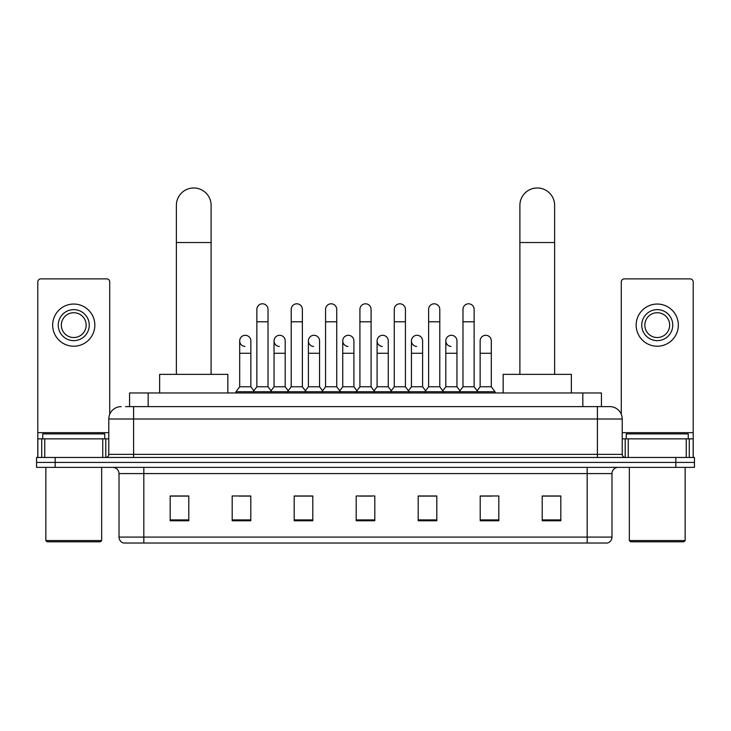 <?xml version="1.0" encoding="UTF-8"?>
<svg xmlns="http://www.w3.org/2000/svg" width="731" height="731" viewBox="0 0 731 731"><rect width="100%" height="100%" fill="white"/><g stroke="black" fill="none" stroke-linecap="round" stroke-linejoin="round"><path stroke-width="1.1" d="M129.57 406.61L129.57 392.967L601.43 392.967L601.43 406.61M125.814 406.61L609.809 406.61A12.4 12.4 0 0 1 622.209 419.009L622.209 454.353C622.373 456.226 623.415 457.259 625.316 457.46M125.531 406.61L133.59 406.61L133.59 419.009L108.791 419.009L108.791 454.353A3.098 3.098 0 0 1 105.684 457.46M121.191 406.61A12.4 12.4 0 0 0 108.791 419.009M55.154 457.46L36.55 457.46L36.55 462.421L55.154 462.421L36.55 462.421L36.55 467.374L55.154 467.374L55.154 462.421L675.846 462.421L55.154 462.421L55.154 457.46L675.846 457.46L675.846 462.421L694.45 462.421L675.846 462.421L675.846 467.374L55.154 467.374M675.846 467.374L694.45 467.374L694.45 457.46L675.846 457.46M622.209 419.009L597.41 419.009L597.41 406.61L609.809 406.61M611.984 537.075C611.81 540.045 610.321 542.027 607.516 543.023L587.176 543.023L587.176 537.075L611.984 537.075L611.984 473.578A6.204 6.204 0 0 1 618.179 467.374M587.176 543.023L123.484 543.023A6.204 6.204 0 0 1 119.016 537.075L119.016 473.578C118.65 469.814 116.585 467.749 112.821 467.374M560.823 520.764L560.823 495.965L542.219 495.965L542.219 520.764L560.823 520.764M498.816 520.764L498.816 495.965L480.212 495.965L480.212 520.764L498.816 520.764M436.809 520.764L436.809 495.965L418.205 495.965L418.205 520.764L436.809 520.764M188.781 520.764L188.781 495.965L170.177 495.965L170.177 520.764L188.781 520.764M250.788 520.764L250.788 495.965L232.184 495.965L232.184 520.764L250.788 520.764M312.795 520.764L312.795 495.965L294.191 495.965L294.191 520.764L312.795 520.764M374.802 520.764L374.802 495.965L356.198 495.965L356.198 520.764L374.802 520.764M480.212 496.093L491.936 496.093M542.219 496.093L559.58 496.093M307.769 496.093L303 496.093M239.064 496.093L250.788 496.093M171.419 496.093L188.781 496.093M428 496.093L423.231 496.093M359.296 496.093L371.704 496.093M312.795 496.093L294.191 496.093M436.809 496.093L418.205 496.093M102.742 457.46L102.742 438.856L44.765 438.856L44.765 457.46M109.723 414.303L109.723 281.974A3.098 3.098 0 0 0 106.616 278.876L40.89 278.876A3.098 3.098 0 0 0 37.793 281.974L37.793 438.856L44.765 438.856M102.742 438.856L108.791 438.856M37.793 457.46L37.793 438.856M73.758 309.633A15.506 15.506 0 0 0 58.252 325.131A15.506 15.506 0 0 0 73.758 340.637A15.506 15.506 0 0 0 89.255 325.131A15.506 15.506 0 0 0 73.758 309.633M73.758 312.731A12.4 12.4 0 0 0 61.349 325.131A12.4 12.4 0 0 0 73.758 337.53A12.4 12.4 0 0 0 86.157 325.131A12.4 12.4 0 0 0 73.758 312.731M73.758 346.22A21.08 21.08 0 0 0 94.838 325.131A21.08 21.08 0 0 0 73.758 304.05A21.08 21.08 0 0 0 52.669 325.131A21.08 21.08 0 0 0 73.758 346.22M100.421 541.79L47.095 541.79L45.852 540.547L101.655 540.547L100.421 541.79M45.852 467.374L45.852 540.547M101.655 467.374L101.655 540.547M104.761 438.856L104.761 433.894L42.754 433.894L42.754 438.856M176.381 374.363L176.381 205.338A17.361 17.361 0 0 1 193.742 187.977A17.361 17.361 0 0 1 211.104 205.338A17.361 17.361 0 0 0 193.742 187.977M211.104 374.363L211.104 205.338M227.844 392.967L227.844 374.363L159.632 374.363L159.632 392.967M519.896 374.363L519.896 205.338A17.361 17.361 0 0 1 537.258 187.977A17.361 17.361 0 0 1 554.619 205.338A17.361 17.361 0 0 0 537.258 187.977M554.619 374.363L554.619 205.338M571.368 392.967L571.368 374.363L503.156 374.363L503.156 392.967M256.864 321.786L268.021 321.786L268.021 386.772L256.864 386.772L256.864 309.387A5.583 5.583 0 0 1 262.795 303.813A5.583 5.583 0 0 1 268.021 309.387A5.583 5.583 0 0 0 262.795 303.813M256.864 386.772L253.145 391.725L253.145 392.967M268.021 386.772L271.74 391.725L235.967 391.725L235.967 392.967M291.212 386.772L291.212 321.786L302.378 321.786L302.378 386.772L291.212 386.772L287.493 391.725L271.74 391.725L271.74 392.967M291.212 321.786L291.212 309.387A5.583 5.583 0 0 1 297.142 303.813A5.583 5.583 0 0 1 302.378 309.387A5.583 5.583 0 0 0 297.142 303.813M302.378 386.772L306.097 391.725L287.493 391.725L287.493 392.967M325.569 386.772L325.569 321.786L336.726 321.786L336.726 386.772L325.569 386.772L321.85 391.725L306.097 391.725L306.097 392.967M325.569 321.786L325.569 309.387A5.583 5.583 0 0 1 331.499 303.813A5.583 5.583 0 0 1 336.726 309.387A5.583 5.583 0 0 0 331.499 303.813M336.726 386.772L340.445 391.725L321.85 391.725L321.85 392.967M359.917 386.772L359.917 321.786L371.083 321.786L371.083 386.772L359.917 386.772L356.198 391.725L340.445 391.725L340.445 392.967M359.917 321.786L359.917 309.387A5.583 5.583 0 0 1 365.847 303.813A5.583 5.583 0 0 1 371.083 309.387A5.583 5.583 0 0 0 365.847 303.813M371.083 386.772L374.802 391.725L356.198 391.725L356.198 392.967M394.274 386.772L394.274 321.786L405.431 321.786L405.431 386.772L394.274 386.772L390.555 391.725L374.802 391.725L374.802 392.967M394.274 321.786L394.274 309.387A5.583 5.583 0 0 1 400.204 303.813A5.583 5.583 0 0 1 405.431 309.387A5.583 5.583 0 0 0 400.204 303.813M405.431 386.772L409.15 391.725L390.555 391.725L390.555 392.967M428.622 386.772L428.622 321.786L439.788 321.786L439.788 386.772L428.622 386.772L424.903 391.725L409.15 391.725L409.15 392.967M428.622 321.786L428.622 309.387A5.583 5.583 0 0 1 434.552 303.813A5.583 5.583 0 0 1 439.788 309.387A5.583 5.583 0 0 0 434.552 303.813M439.788 386.772L443.507 391.725L424.903 391.725L424.903 392.967M462.979 386.772L462.979 321.786L474.136 321.786L474.136 386.772L462.979 386.772L459.26 391.725L443.507 391.725L443.507 392.967M462.979 321.786L462.979 309.387A5.583 5.583 0 0 1 468.909 303.813A5.583 5.583 0 0 1 474.136 309.387A5.583 5.583 0 0 0 468.909 303.813M474.136 386.772L477.855 391.725L459.26 391.725L459.26 392.967M491.314 386.772L491.314 353.283L480.148 353.283L480.148 386.772L491.314 386.772L495.033 391.725L477.855 391.725L477.855 392.967M244.912 346.448A5.583 5.583 0 0 1 239.686 340.884A5.583 5.583 0 0 1 245.616 335.31A5.583 5.583 0 0 1 250.852 340.884L250.852 353.283L239.686 353.283L239.686 340.884M250.852 353.283L250.852 386.772L239.686 386.772L239.686 353.283M239.686 386.772L235.967 391.725M250.852 386.772L253.858 390.774M279.269 346.448A5.583 5.583 0 0 1 274.043 340.884A5.583 5.583 0 0 1 279.973 335.31A5.583 5.583 0 0 1 285.2 340.884L285.2 353.283L274.043 353.283L274.043 340.884M285.2 353.283L285.2 386.772L274.043 386.772L274.043 353.283M274.043 386.772L271.027 390.774M285.2 386.772L288.206 390.774M313.617 346.448A5.583 5.583 0 0 1 308.391 340.884A5.583 5.583 0 0 1 314.321 335.31A5.583 5.583 0 0 1 319.557 340.884L319.557 353.283L308.391 353.283L308.391 340.884M319.557 353.283L319.557 386.772L308.391 386.772L308.391 353.283M308.391 386.772L305.384 390.774M319.557 386.772L322.563 390.774M347.974 346.448A5.583 5.583 0 0 1 342.748 340.884A5.583 5.583 0 0 1 348.678 335.31A5.583 5.583 0 0 1 353.905 340.884L353.905 353.283L342.748 353.283L342.748 340.884M353.905 353.283L353.905 386.772L342.748 386.772L342.748 353.283M342.748 386.772L339.732 390.774M353.905 386.772L356.911 390.774M382.322 346.448A5.583 5.583 0 0 1 377.095 340.884A5.583 5.583 0 0 1 383.026 335.31A5.583 5.583 0 0 1 388.252 340.884L388.252 353.283L377.095 353.283L377.095 340.884M388.252 353.283L388.252 386.772L377.095 386.772L377.095 353.283M377.095 386.772L374.089 390.774M388.252 386.772L391.268 390.774M416.679 346.448A5.583 5.583 0 0 1 411.443 340.884A5.583 5.583 0 0 1 417.383 335.31A5.583 5.583 0 0 1 422.609 340.884L422.609 353.283L411.443 353.283L411.443 340.884M422.609 353.283L422.609 386.772L411.443 386.772L411.443 353.283M411.443 386.772L408.437 390.774M422.609 386.772L425.616 390.774M451.027 346.448A5.583 5.583 0 0 1 445.8 340.884A5.583 5.583 0 0 1 451.731 335.31A5.583 5.583 0 0 1 456.957 340.884L456.957 353.283L445.8 353.283L445.8 340.884M456.957 353.283L456.957 386.772L445.8 386.772L445.8 353.283M445.8 386.772L442.794 390.774M456.957 386.772L459.973 390.774M480.148 353.283L480.148 340.884A5.583 5.583 0 0 1 486.088 335.31A5.583 5.583 0 0 1 491.314 340.884L491.314 353.283M480.148 386.772L477.142 390.774M495.033 391.725L495.033 392.967M686.235 457.46L686.235 438.856L628.258 438.856L628.258 457.46M693.207 457.46L693.207 438.856L693.207 457.46M686.235 438.856L693.207 438.856L693.207 281.974A3.098 3.098 0 0 0 690.11 278.876L624.384 278.876A3.098 3.098 0 0 0 621.277 281.974L621.277 414.303M622.209 438.856L628.258 438.856M657.242 309.633A15.506 15.506 0 0 0 641.745 325.131A15.506 15.506 0 0 0 657.242 340.637A15.506 15.506 0 0 0 672.748 325.131A15.506 15.506 0 0 0 657.242 309.633M657.242 312.731A12.4 12.4 0 0 0 644.843 325.131A12.4 12.4 0 0 0 657.242 337.53A12.4 12.4 0 0 0 669.651 325.131A12.4 12.4 0 0 0 657.242 312.731M657.242 346.22A21.08 21.08 0 0 0 678.331 325.131A21.08 21.08 0 0 0 657.242 304.05A21.08 21.08 0 0 0 636.162 325.131A21.08 21.08 0 0 0 657.242 346.22M683.905 541.79L630.579 541.79L629.345 540.547L685.148 540.547L683.905 541.79M629.345 467.374L629.345 540.547M685.148 467.374L685.148 540.547M688.246 438.856L688.246 433.894L626.239 433.894L626.239 438.856M148.174 406.61L148.174 392.967M582.826 406.61L582.826 392.967M133.59 457.46L133.59 454.353L622.209 454.353M108.791 454.353L133.59 454.353L133.59 419.009L597.41 419.009L597.41 457.46M587.176 467.374L587.176 473.578L119.016 473.578M611.984 473.578L587.176 473.578L587.176 537.075L143.824 537.075L143.824 543.023M119.016 537.075L143.824 537.075L143.824 467.374M374.802 519.905L356.198 519.905M312.795 519.905L294.191 519.905M250.788 519.905L232.184 519.905M188.781 519.905L170.177 519.905M436.809 519.905L418.205 519.905M498.816 519.905L480.212 519.905M560.823 519.905L542.219 519.905M108.791 432.651L37.793 432.651M105.794 438.856L105.794 457.46M37.838 438.856L37.838 457.46M41.713 457.46L41.713 438.856M176.381 242.537L211.104 242.537M519.896 242.537L554.619 242.537M693.207 432.651L622.209 432.651M693.162 457.46L693.162 438.856M689.287 438.856L689.287 457.46M625.206 457.46L625.206 438.856M268.021 321.786L268.021 309.387M302.378 321.786L302.378 309.387M336.726 321.786L336.726 309.387M371.083 321.786L371.083 309.387M405.431 321.786L405.431 309.387M439.788 321.786L439.788 309.387M474.136 321.786L474.136 309.387"/></g></svg>
